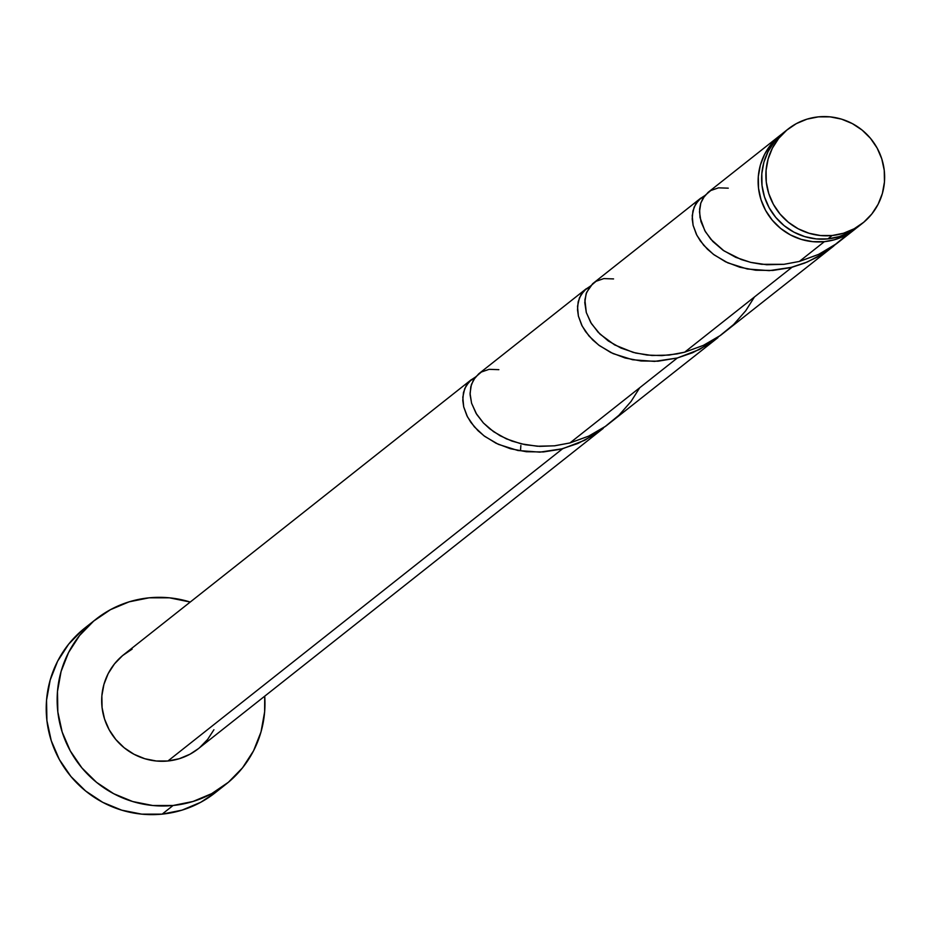 <?xml version="1.0" encoding="UTF-8"?>
<svg xmlns="http://www.w3.org/2000/svg" width="931" height="931" viewBox="0 0 931 931"><rect width="100%" height="100%" fill="white"/><g stroke="black" fill="none" stroke-linecap="round" stroke-linejoin="round"><path stroke-width="1.4" d="M782.517 133.494L774.441 141.768L768.145 151.485L763.874 162.297L761.814 173.76L762.012 185.444L764.491 196.906L769.134 207.706L775.767 217.412L784.146 225.674L793.934 232.156L804.768 236.625L816.219 238.906L827.857 238.895A60.026 58.979 51.7 0 0 858.242 226.64L862.502 223.265A60.026 58.979 -128.3 0 1 832.128 235.52L827.857 238.895L839.238 236.602L849.91 232.122L858.335 226.559M788.022 129.118L783.762 132.493A60.026 58.979 51.7 0 0 766.236 201.666A60.026 58.979 51.7 0 0 827.857 238.895L832.128 235.52A60.026 58.979 -128.3 0 1 770.496 198.291A60.026 58.979 -128.3 0 1 788.022 129.118A60.026 58.979 -128.3 0 1 818.396 116.864L807.026 119.145L796.342 123.625L786.788 130.131L778.7 138.393L772.404 148.122L768.145 158.922L766.073 170.385L766.283 182.069L768.75 193.532L773.393 204.331L780.038 214.037L788.406 222.3L798.204 228.793L809.027 233.25L820.49 235.531L832.128 235.52L843.498 233.239L854.181 228.758L863.735 222.253L871.823 213.99L878.119 204.261L882.379 193.462L884.45 181.999L884.241 170.315L881.773 158.852L877.13 148.052L870.485 138.335L862.118 130.084L852.319 123.59L841.496 119.121L830.033 116.852L818.396 116.864A60.026 58.979 -128.3 0 1 880.028 154.092A60.026 58.979 -128.3 0 1 862.502 223.265M95.881 619.29L84.965 627.936A105.04 103.213 51.7 0 0 54.289 748.99A105.04 103.213 51.7 0 0 162.145 814.136A105.04 103.213 51.7 0 0 215.294 792.677L226.221 784.042A105.04 103.213 -128.3 0 1 173.073 805.49L162.145 814.136L173.073 805.49A105.04 103.213 -128.3 0 1 65.217 740.343A105.04 103.213 -128.3 0 1 95.881 619.29A105.04 103.213 -128.3 0 1 149.041 597.83A105.04 103.213 -128.3 0 1 190.238 602.043L169.407 597.818L149.041 597.83L129.13 601.833L110.452 609.677L93.717 621.047L79.577 635.524L68.557 652.538L61.097 671.437L57.478 691.5L57.838 711.959L62.168 732.01L70.291 750.91L81.905 767.9L96.556 782.354L113.698 793.712L132.656 801.521L152.696 805.501L173.073 805.49L192.973 801.486L211.651 793.654L228.386 782.273L242.537 767.807L253.558 750.793L261.017 731.894L264.637 711.831L264.718 696.179A105.04 103.213 -128.3 0 1 226.221 784.042M198.396 748.652L189.971 754.226L179.299 758.707L167.917 760.999A60.026 58.979 51.7 0 0 198.291 748.733L603.253 428.365L584.819 440.223L562.615 448.742L167.917 760.999L562.615 448.742L539.829 452.14L517.939 450.511L498.388 444.355L484.76 436.395L477.999 430.692L470.842 422.348L466.931 415.761L463.708 406.928L462.788 400.493L463.463 392.533L466.175 385.643L471.423 379.592L123.811 654.598A60.026 58.979 51.7 0 0 106.285 723.771A60.026 58.979 51.7 0 0 167.917 760.999L156.28 760.999L144.829 758.73L133.994 754.261L124.207 747.779L115.828 739.517L109.183 729.799L104.54 719.011L102.073 707.548L101.863 695.853L103.935 684.39L108.194 673.59L114.49 663.873L122.578 655.599L132.144 649.105M470.679 380.209L475.404 377.102L469.131 381.698L464.72 388.576L462.812 397.141L463.685 406.789L467.502 416.89L474.298 426.77L483.922 435.766L496.095 443.272L510.409 448.73L526.364 451.733L543.367 451.954L560.753 449.208L577.872 443.482L594.071 434.905L603.253 428.365M836.829 243.48L854.739 229.398A60.026 58.979 -128.3 0 1 824.366 241.664L799.345 261.448L818.803 254.303L836.829 243.48M780.259 135.263A60.026 58.979 -128.3 0 1 782.04 133.913L770.938 144.538L764.642 154.255L760.383 165.055L758.311 176.518L758.521 188.213L760.988 199.676L765.631 210.464L772.276 220.181L780.644 228.444L790.442 234.926L801.277 239.395L812.728 241.664L824.366 241.664A60.026 58.979 -128.3 0 1 762.733 204.436A60.026 58.979 -128.3 0 1 780.259 135.263L708.154 192.31L702.905 198.361L700.694 203.4L699.588 209.114L699.996 217.47L704.825 230.69L710.877 239.314L723.981 250.87L741.285 259.574L751.201 262.495L761.767 264.311L784.123 264.299L799.345 261.448L824.366 241.664L834.316 239.791L843.777 236.241L856.462 227.99A60.026 58.979 -128.3 0 1 854.739 229.398M720.594 335.335L832.663 246.866L816.953 257.282L804.721 263.054L792.037 267.244L684.646 352.197L703.242 345.448L720.594 335.335M833.897 245.877L832.663 246.866M605.883 426.084L717.964 337.616L699.53 349.474L677.326 357.993L569.935 442.947L588.543 436.197L605.883 426.084M585.39 289.46L590.103 286.352L583.83 290.949L579.431 297.827L577.511 306.392L578.384 316.04L582.212 326.141L589.009 336.021L598.621 345.017L610.794 352.523L625.12 357.993L641.075 360.984L658.077 361.205L677.326 357.993L654.54 361.391L632.649 359.762L613.087 353.605L599.459 345.645L592.71 339.943L585.552 331.599L581.642 325.024L578.419 316.179L577.499 309.744L578.174 301.784L580.886 294.894L586.134 288.843L478.732 373.808L473.495 379.848L470.783 386.737L470.097 394.709L471.621 403.332L476.707 414.376L483.329 422.883L489.694 428.772L499.912 435.65L511.875 441.073L525.247 444.727L539.666 446.356L554.701 445.798L569.935 442.947L677.326 357.993L692.583 352.733L708.77 344.156L717.964 337.616M677.035 353.908L684.646 352.197L792.037 267.244L769.25 270.642L747.36 269.012L727.798 262.856L714.17 254.896L707.42 249.194L700.263 240.85L696.353 234.275L693.13 225.43L692.198 218.994L692.885 211.034L695.597 204.145L700.834 198.094L592.698 283.676L586.6 292.392L584.889 299.863L586.321 312.583L591.418 323.627L600.018 334.148L614.623 344.901L633.115 352.384L647.068 355.06L661.848 355.607L677.035 353.908M700.089 198.71L704.814 195.603L698.541 200.2L694.142 207.078L692.222 215.643L693.095 225.29L696.923 235.392L703.708 245.272L713.332 254.268L725.505 261.774L739.831 267.244L755.786 270.234L772.777 270.456L790.175 267.709L807.293 261.995L823.481 253.407L836.259 243.899M213.909 729.741L207.613 739.458L199.537 747.733M82.801 629.693L68.65 644.171L57.629 661.185L50.169 680.084L46.55 700.147L46.911 720.594L51.24 740.657L59.363 759.545L70.977 776.547L85.64 791.001L102.771 802.359L121.728 810.168L141.78 814.148L162.145 814.136L182.045 810.133L200.735 802.289L215.468 792.549M520.569 449.871L520.86 445.53M848.246 233.856L834.095 245.435L818.174 254.594L799.345 261.448L783.821 264.334L766.678 264.741L750.444 262.321L735.723 257.34L723.05 250.241L712.855 241.513L705.442 231.772L700.973 221.659L699.484 211.849L700.822 203.005L704.72 195.719L710.784 190.529L718.511 187.841L728.263 188.167M754.459 296.966L745.743 310.745L733.64 324.512L719.384 336.184L703.475 345.343L684.646 352.197L669.11 355.083L651.968 355.491L635.733 353.058L621.024 348.089L608.35 340.99L598.156 332.262L590.743 322.522L586.274 312.409L584.773 302.598L586.111 293.754L590.01 286.469L596.084 281.278L603.8 278.59L613.564 278.916M639.748 387.715L631.032 401.482L618.94 415.249L604.673 426.933L588.764 436.092L569.935 442.947L554.399 445.821L537.268 446.24L521.034 443.808L506.313 438.838L493.639 431.728L483.445 423.011L476.032 413.259L471.563 403.158L470.062 393.348L471.4 384.503L475.31 377.218L481.374 372.016L489.089 369.339L498.853 369.665"/></g></svg>
